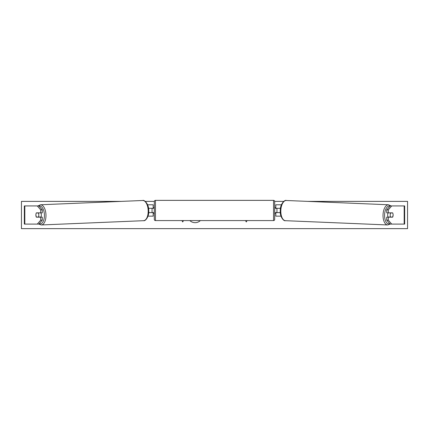 <?xml version="1.0" encoding="UTF-8"?>
<svg xmlns="http://www.w3.org/2000/svg" width="429" height="429" viewBox="0 0 429 429"><rect width="100%" height="100%" fill="white"/><g stroke="black" fill="none" stroke-linecap="round" stroke-linejoin="round"><path stroke-width="0.64" d="M42.283 209.861L40.707 209.861L37.302 205.925L38.873 205.925L42.283 209.861L42.283 212.854L36.379 212.854A2.837 1.421 -90 0 0 35.88 215.009A2.837 1.421 -90 0 0 36.379 217.171L40.707 217.171L40.707 220.163L42.283 220.163L42.283 217.171L40.707 217.171M42.283 220.163L38.873 224.094L24.33 224.094L24.33 205.925L37.961 205.925L40.487 204.762A10.108 5.051 87.6 0 1 45.962 214.859A10.108 5.051 87.6 0 1 41.329 224.957L143.543 220.688A10.108 5.051 -92.4 0 0 148.177 210.591A10.108 5.051 -92.4 0 0 142.701 200.493L40.487 204.762M40.707 220.163L37.302 224.094L38.004 224.094M40.707 212.854L40.707 209.861M388.293 212.854L388.293 209.861L391.698 205.925L390.127 205.925L386.717 209.861L386.717 212.854L392.621 212.854A2.837 1.421 -90 0 1 393.12 215.009A2.837 1.421 -90 0 1 392.621 217.171L388.293 217.171L388.293 220.163L386.717 220.163L390.127 224.094L404.67 224.094L404.67 205.925L391.039 205.925L388.513 204.762A10.108 5.051 92.4 0 0 383.038 214.859A10.108 5.051 92.4 0 0 387.671 224.957L285.457 220.688A10.108 5.051 -87.6 0 1 280.823 210.591A10.108 5.051 -87.6 0 1 286.299 200.493L388.513 204.762M386.717 220.163L386.717 217.171L388.293 217.171M388.293 220.163L391.698 224.094L390.996 224.094M386.717 209.861L388.293 209.861M280.984 216.146L275.82 216.146L275.82 212.628L280.309 212.628M275.82 208.424L275.82 204.789L281.403 204.789M276.957 208.312L276.957 212.628M280.464 208.312L275.82 208.312M148.016 216.146L153.18 216.146L153.18 212.628L148.691 212.628M153.18 208.424L153.18 204.789L147.597 204.789M152.043 208.312L153.405 208.424L153.405 207.631L154.311 207.631M152.043 208.424L152.043 212.628M148.536 208.312L153.18 208.312M155.448 200.364L155.448 220.576A1.137 1.137 0 0 1 154.311 219.439L154.311 201.496A1.137 1.137 0 0 1 155.448 200.364L273.552 200.364A1.137 1.137 0 0 1 274.689 201.496L274.689 219.439A1.137 1.137 0 0 1 273.552 220.576L273.552 200.364M155.448 220.576L273.552 220.576M154.311 213.31L153.405 213.31L153.405 212.511L152.043 212.511M274.689 213.31L275.595 213.31L275.595 212.511L276.957 212.511M276.957 208.424L275.595 208.424L275.595 207.631L274.689 207.631M40.846 212.854A2.837 1.421 87.6 0 1 41.345 214.902A2.837 1.421 87.6 0 1 40.852 217.171M36.32 212.966L38.294 212.966A2.837 1.421 87.6 0 1 38.792 215.009A2.837 1.421 87.6 0 1 38.422 217.053L36.449 217.053A2.837 1.421 87.6 0 1 35.95 215.009M40.085 217.171A2.837 1.421 87.6 0 0 40.192 216.977L38.422 217.053M40.042 212.854A2.837 1.421 87.6 0 1 40.063 212.891L37.924 212.897M38.294 212.966L40.063 212.891M189.838 220.576A7.658 7.658 0 0 0 200.37 220.576M307.614 201.383L407.55 201.383L407.55 228.636L21.45 228.636L21.45 201.383L121.386 201.383M283.762 201.383L274.678 201.383M154.322 201.383L145.238 201.383M181.907 220.576L182.706 221.959L183.499 220.576M247.093 220.576L246.294 221.959L245.501 220.576M388.154 212.854A2.837 1.421 92.4 0 0 387.655 214.902A2.837 1.421 92.4 0 0 388.148 217.171M388.958 212.854A2.837 1.421 92.4 0 0 388.937 212.891L390.706 212.966A2.837 1.421 92.4 0 0 390.208 215.009A2.837 1.421 92.4 0 0 390.578 217.053L392.551 217.053A2.837 1.421 92.4 0 0 393.05 215.009M388.937 212.891L390.91 212.891A2.837 1.421 92.4 0 0 390.889 212.854M390.706 212.966L392.68 212.966M390.578 217.053L388.808 216.977A2.837 1.421 92.4 0 0 388.915 217.171M24.818 224.094L24.818 205.925M404.182 224.094L404.182 205.925M39.248 223.665A8.971 4.483 -92.4 0 0 44.412 214.902A8.971 4.483 -92.4 0 0 38.969 206.038M389.752 223.665A8.971 4.483 -87.6 0 1 384.588 214.902A8.971 4.483 -87.6 0 1 390.031 206.038M38.825 224.094L41.329 224.957M142.701 200.493C144.123 199.474 148.954 204.027 148.74 210.559C149.319 216.709 145.206 221.455 143.543 220.688M285.457 220.688C283.794 221.455 279.681 216.709 280.26 210.559C280.046 204.027 284.877 199.474 286.299 200.493M390.175 224.094L387.671 224.957"/></g></svg>
